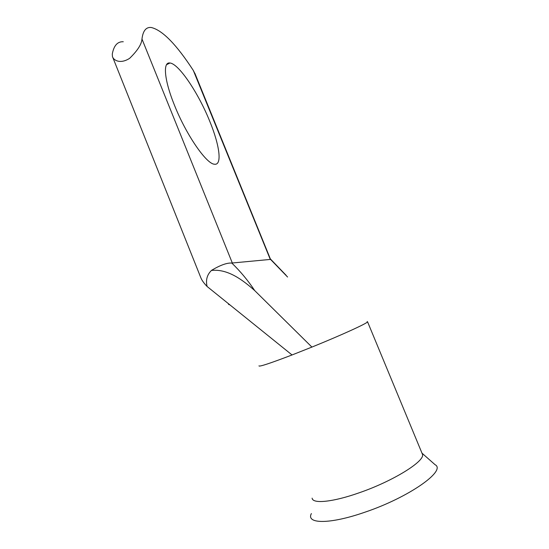 <?xml version="1.0" encoding="UTF-8"?>
<svg xmlns="http://www.w3.org/2000/svg" width="549" height="549" viewBox="0 0 549 549"><rect width="100%" height="100%" fill="white"/><g stroke="black" fill="none" stroke-linecap="round" stroke-linejoin="round"><path stroke-width="0.82" d="M209.807 121.425C198.69 93.591 178.892 63.711 169.936 63.005C162.669 61.605 164.226 80.154 174.5 105.305C186.337 135.116 206.52 164.076 214.439 164.213C222.359 165.551 219.689 145.416 209.807 121.425M422.023 453.261L422.504 454.414C425.043 461.174 393.173 481.089 359.334 492.741C332.694 502.191 312.463 504.057 312.12 498.135M421.975 453.145L435.069 464.694C446.694 470.5 409.177 497.27 365.03 512.162C329.695 524.521 305.752 524.075 311.379 513.562M367.151 321.549L367.562 321.81C367.549 323.183 341.718 335.014 311.907 347.085L292.041 354.963L207.09 286.482C203.94 283.215 201.86 280.319 200.865 277.801L112.799 57.446M123.278 41.751C117.507 41.463 113.849 45.56 112.291 54.028L112.428 56.513C113.368 60.102 120.025 64.514 129.626 58.338C137.573 50.59 141.69 44.146 141.971 39C142.987 30.737 146.096 26.908 151.304 27.505C162.456 30.202 176.469 44.531 193.344 70.492L195.492 74.829M287.587 277.025L270.547 259.403L231.781 263.046C240.366 271.33 248.024 280.518 254.75 290.627L311.907 347.085M270.547 259.403L194.854 73.264M254.75 290.627C243.241 280.409 228 268.605 211.461 270.444L211.44 270.458C207.042 274.747 205.594 280.086 207.09 286.482M211.461 270.444L211.42 270.41C220.163 265.188 226.95 262.731 231.781 263.046M292.041 354.963C270.135 363.335 259.107 366.972 258.956 365.874L258.963 365.86M270.334 259.54L193.344 70.492M141.971 39L232.371 263.129M166.546 64.686L169.936 63.005M367.562 321.81L422.504 454.414M228.885 304.64C227.924 303.707 228.432 303.92 230.415 305.278M270.554 259.114L286.125 275.303"/></g></svg>
